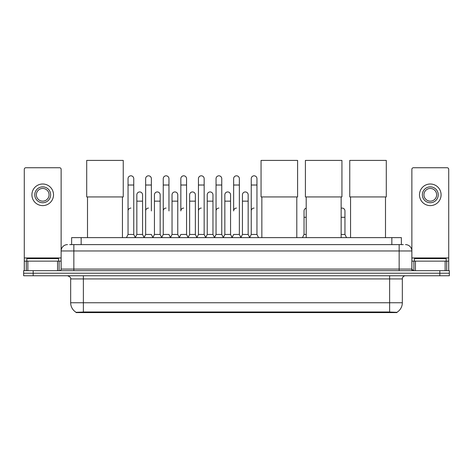 <?xml version="1.0" encoding="UTF-8"?>
<svg xmlns="http://www.w3.org/2000/svg" width="473" height="473" viewBox="0 0 473 473"><rect width="100%" height="100%" fill="white"/><g stroke="black" fill="none" stroke-linecap="round" stroke-linejoin="round"><path stroke-width="0.71" d="M69.714 244.618L73.847 244.618L69.714 244.618L71.624 244.618L71.624 237.629L401.376 237.629L401.376 244.618M396.93 312.6L76.07 312.6L76.07 312.292M70.666 302.755L83.372 302.755L83.372 278.928L70.666 278.928L70.666 302.755A11.121 11.121 0 0 0 76.106 312.31L84.643 311.985L388.357 311.985L396.894 312.31A11.121 11.121 0 0 0 402.334 302.755L402.334 278.928A3.175 3.175 0 0 1 405.509 275.753M449.35 275.753L449.35 273.211L23.65 273.211L23.65 275.753L33.181 275.753L33.181 273.211L23.65 273.211L23.65 270.668L33.181 270.668L33.181 273.211L449.35 273.211L449.35 275.753L33.181 275.753M67.491 244.618A6.356 6.356 0 0 0 61.135 250.968L61.135 269.078A1.59 1.59 0 0 1 59.551 270.668M405.509 244.618A6.356 6.356 0 0 1 411.865 250.968L73.847 250.968L73.847 244.618L403.286 244.618M445.14 270.668L445.14 261.137L448.717 261.137L448.717 270.668L448.717 169.328A1.59 1.59 0 0 0 447.127 167.738L413.449 167.738A1.59 1.59 0 0 0 411.865 169.328L411.865 269.078L413.449 270.668M449.35 270.668L449.35 273.211L449.35 270.668L33.181 270.668M58.593 261.137L58.593 258.595L26.825 258.595L26.825 261.137M57.564 270.668L57.564 261.137L27.86 261.137L27.86 270.668M73.847 270.668L73.847 250.968L61.135 250.968L61.135 169.328A1.59 1.59 0 0 0 59.551 167.738L25.873 167.738A1.59 1.59 0 0 0 24.283 169.328L24.283 261.137L27.86 261.137M57.564 261.137L61.135 261.137M24.283 270.668L24.283 261.137M42.712 186.859A7.94 7.94 0 0 0 34.771 194.805A7.94 7.94 0 0 0 42.712 202.746A7.94 7.94 0 0 0 50.652 194.805A7.94 7.94 0 0 0 42.712 186.859M42.712 188.449A6.356 6.356 0 0 0 36.356 194.805A6.356 6.356 0 0 0 42.712 201.155A6.356 6.356 0 0 0 49.068 194.805A6.356 6.356 0 0 0 42.712 188.449M42.712 205.607A10.802 10.802 0 0 0 53.514 194.805A10.802 10.802 0 0 0 42.712 184.003A10.802 10.802 0 0 0 31.91 194.805A10.802 10.802 0 0 0 42.712 205.607M446.175 261.137L446.175 258.595L414.407 258.595L414.407 261.137M87.505 196.934L87.505 237.629M122.448 196.934L122.448 237.629M86.713 160.4L123.246 160.4L123.246 196.934L86.713 196.934L86.713 160.4M261.853 196.934L261.853 237.629M296.796 196.934L296.796 237.629M261.055 160.4L297.594 160.4L297.594 196.934L261.055 196.934L261.055 160.4M306.202 196.934L306.202 237.629M341.145 196.934L341.145 237.629M305.404 160.4L341.938 160.4L341.938 196.934L305.404 196.934L305.404 160.4M350.552 196.934L350.552 237.629M385.495 196.934L385.495 237.629M349.754 160.4L386.287 160.4L386.287 196.934L349.754 196.934L349.754 160.4M126.451 237.629L128.041 234.448L133.758 234.448L135.349 237.629M133.758 234.448L133.758 178.664A2.862 2.862 0 0 0 130.903 175.808A2.862 2.862 0 0 1 131.08 175.814M128.041 234.448L128.041 185.02L133.758 185.02M128.041 185.02L128.041 178.664A2.862 2.862 0 0 1 130.903 175.808M144.052 237.629L145.643 234.448L151.36 234.448L152.95 237.629M151.36 210.94L151.36 178.664A2.862 2.862 0 0 0 148.498 175.808A2.862 2.862 0 0 1 148.682 175.814M145.643 234.448L145.643 185.02L151.36 185.02M145.643 185.02L145.643 178.664A2.862 2.862 0 0 1 148.498 175.808M161.654 237.629L163.244 234.448L168.962 234.448L170.546 237.629M168.962 210.94L168.962 178.664A2.862 2.862 0 0 0 166.1 175.808A2.862 2.862 0 0 1 166.277 175.814M163.244 234.448L163.244 185.02L168.962 185.02M163.244 185.02L163.244 178.664A2.862 2.862 0 0 1 166.1 175.808M179.255 237.629L180.84 234.448L186.557 234.448L188.148 237.629M186.557 234.448L186.557 178.664A2.862 2.862 0 0 0 183.701 175.808A2.862 2.862 0 0 1 183.879 175.814M183.701 208.085A2.862 2.862 0 0 0 180.84 210.94L180.84 185.02L186.557 185.02M180.84 185.02L180.84 178.664A2.862 2.862 0 0 1 183.701 175.808M196.851 237.629L198.441 234.448L204.159 234.448L205.749 237.629M204.159 234.448L204.159 178.664A2.862 2.862 0 0 0 201.303 175.808A2.862 2.862 0 0 1 201.48 175.814M198.441 234.448L198.441 185.02L204.159 185.02M198.441 185.02L198.441 178.664A2.862 2.862 0 0 1 201.303 175.808M214.452 237.629L216.043 234.448L221.76 234.448L223.351 237.629M221.76 234.448L221.76 178.664A2.862 2.862 0 0 0 218.898 175.808A2.862 2.862 0 0 1 219.082 175.814M216.043 234.448L216.043 185.02L221.76 185.02M216.043 185.02L216.043 178.664A2.862 2.862 0 0 1 218.898 175.808M232.054 237.629L233.638 234.448L239.362 234.448L240.946 237.629M239.362 234.448L239.362 178.664A2.862 2.862 0 0 0 236.5 175.808A2.862 2.862 0 0 1 236.677 175.814M236.5 208.085A2.862 2.862 0 0 0 233.638 210.94L233.638 185.02L239.362 185.02M233.638 185.02L233.638 178.664A2.862 2.862 0 0 1 236.5 175.808M249.649 237.629L251.24 234.448L256.957 234.448L258.548 237.629L256.957 234.448L256.957 178.664A2.862 2.862 0 0 0 254.102 175.808A2.862 2.862 0 0 1 254.279 175.814M240.899 237.535L242.442 234.448L248.159 234.448L249.703 237.535L251.24 234.448L251.24 185.02L256.957 185.02M251.24 185.02L251.24 178.664A2.862 2.862 0 0 1 254.102 175.808M135.302 237.535L136.839 234.448L142.562 234.448L144.099 237.535M142.562 234.448L142.562 194.805A2.862 2.862 0 0 0 139.878 191.949A2.862 2.862 0 0 1 142.562 194.805M136.839 234.448L136.839 201.155L142.562 201.155M136.839 201.155L136.839 194.805A2.862 2.862 0 0 1 139.878 191.949M152.903 237.535L154.44 234.448L160.158 234.448L161.701 237.535M160.158 234.448L160.158 194.805A2.862 2.862 0 0 0 157.479 191.949A2.862 2.862 0 0 1 160.158 194.805M154.44 234.448L154.44 201.155L160.158 201.155M154.44 201.155L154.44 194.805A2.862 2.862 0 0 1 157.479 191.949M170.499 237.535L172.042 234.448L177.759 234.448L179.302 237.535M177.759 234.448L177.759 194.805A2.862 2.862 0 0 0 175.081 191.949A2.862 2.862 0 0 1 177.759 194.805M172.042 234.448L172.042 201.155L177.759 201.155M172.042 201.155L172.042 194.805A2.862 2.862 0 0 1 175.081 191.949M188.1 237.535L189.643 234.448L195.361 234.448L196.898 237.535M195.361 234.448L195.361 194.805A2.862 2.862 0 0 0 192.682 191.949A2.862 2.862 0 0 1 195.361 194.805M189.643 234.448L189.643 201.155L195.361 201.155M189.643 201.155L189.643 194.805A2.862 2.862 0 0 1 192.682 191.949M205.702 237.535L207.239 234.448L212.962 234.448L214.5 237.535M212.962 234.448L212.962 194.805A2.862 2.862 0 0 0 210.278 191.949A2.862 2.862 0 0 1 212.962 194.805M207.239 234.448L207.239 201.155L212.962 201.155M207.239 201.155L207.239 194.805A2.862 2.862 0 0 1 210.278 191.949M223.297 237.535L224.841 234.448L230.558 234.448L232.101 237.535M230.558 234.448L230.558 194.805A2.862 2.862 0 0 0 227.88 191.949A2.862 2.862 0 0 1 230.558 194.805M224.841 234.448L224.841 201.155L230.558 201.155M224.841 201.155L224.841 194.805A2.862 2.862 0 0 1 227.88 191.949M248.159 234.448L248.159 194.805A2.862 2.862 0 0 0 245.481 191.949A2.862 2.862 0 0 1 248.159 194.805M242.442 234.448L242.442 201.155L248.159 201.155M242.442 201.155L242.442 194.805A2.862 2.862 0 0 1 245.481 191.949M445.14 261.137L415.436 261.137L415.436 270.668M411.865 261.137L415.436 261.137M411.865 270.668L411.865 269.078L399.153 269.078L399.153 244.618M430.288 186.859A7.94 7.94 0 0 0 422.348 194.805A7.94 7.94 0 0 0 430.288 202.746A7.94 7.94 0 0 0 438.229 194.805A7.94 7.94 0 0 0 430.288 186.859M430.288 188.449A6.356 6.356 0 0 0 423.932 194.805A6.356 6.356 0 0 0 430.288 201.155A6.356 6.356 0 0 0 436.644 194.805A6.356 6.356 0 0 0 430.288 188.449M430.288 205.607A10.802 10.802 0 0 0 441.09 194.805A10.802 10.802 0 0 0 430.288 184.003A10.802 10.802 0 0 0 419.486 194.805A10.802 10.802 0 0 0 430.288 205.607M128.041 210.94A2.862 2.862 0 0 1 130.903 208.085M145.643 210.94A2.862 2.862 0 0 1 148.498 208.085M163.244 210.94A2.862 2.862 0 0 1 166.1 208.085M198.441 210.94A2.862 2.862 0 0 1 201.303 208.085M216.043 210.94A2.862 2.862 0 0 1 218.898 208.085M251.24 210.94A2.862 2.862 0 0 1 254.102 208.085M302.454 237.629L304.038 234.448L306.202 234.448M304.038 234.448L304.038 217.296L306.202 217.296M304.038 217.296L304.038 210.94A2.862 2.862 0 0 1 306.202 208.167M341.145 234.448L344.959 234.448L346.549 237.629M344.959 234.448L344.959 210.94A2.862 2.862 0 0 0 342.281 208.09A2.862 2.862 0 0 1 344.959 210.94M341.145 208.244A2.862 2.862 0 0 1 342.281 208.09M388.357 312.6L388.357 311.985M84.643 312.6L84.643 311.985M81.155 244.618L81.155 237.629M391.845 244.618L391.845 237.629M389.628 275.753L389.628 278.928L83.372 278.928L83.372 275.753M402.334 278.928L389.628 278.928L389.628 302.755L402.334 302.755M389.628 312.05L389.628 302.755L83.372 302.755L83.372 312.05M439.819 275.753L439.819 270.668M61.135 269.078L399.153 269.078L399.153 270.668M61.135 257.962L24.283 257.962M61.112 269.356L61.112 261.137M59.125 261.137L59.125 270.668M24.312 261.137L24.312 270.668M26.293 270.668L26.293 261.137M448.717 257.962L411.865 257.962M448.688 270.668L448.688 261.137M446.707 261.137L446.707 270.668M411.888 261.137L411.888 269.356M413.875 270.668L413.875 261.137M341.145 217.296L344.959 217.296M70.666 278.928C71.116 277.799 70.051 276.74 67.491 275.753"/></g></svg>
